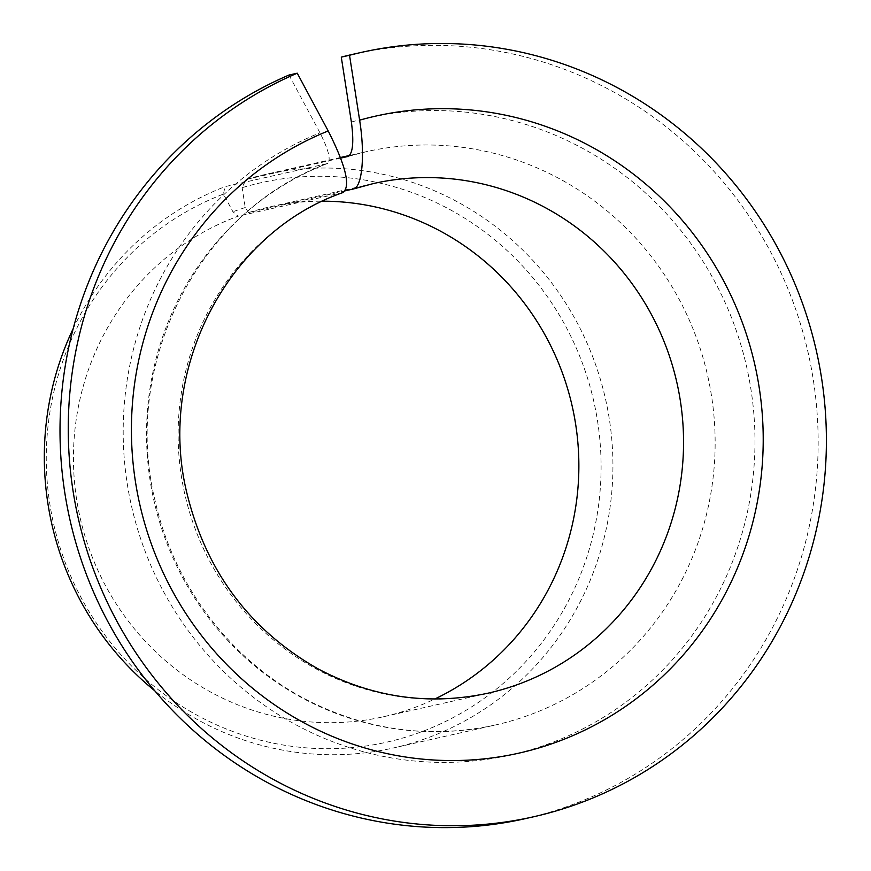 <?xml version="1.0" encoding="UTF-8"?>
<svg xmlns="http://www.w3.org/2000/svg" width="871" height="871" viewBox="0 0 871 871"><rect width="100%" height="100%" fill="white"/><g stroke="black" fill="none" stroke-linecap="round" stroke-linejoin="round"><path stroke-width="0.65" stroke-dasharray="4.36 3.27" d="M340.67 158.108L245.992 179.459L242.149 187.679A286.701 276.934 -102.7 0 1 595.481 523.95A286.701 276.934 -102.7 0 1 144.684 678.4A286.701 276.934 -102.7 0 1 223.455 194.081L232.905 211.729L238.077 216.204A261.18 252.285 -102.7 0 0 84.182 533.433A261.18 252.285 -102.7 0 0 383.588 716.724A261.18 252.285 -102.7 0 0 434.836 698.988M345.362 190.782L248.583 212.6L245.23 207.505L242.149 187.679M248.583 212.6A261.18 252.285 -102.7 0 1 268.725 207.146A261.18 252.285 -102.7 0 1 322.618 201.179M245.23 207.505L232.905 211.729M383.588 716.724L488.272 693.131A261.18 252.285 -102.7 0 1 188.865 509.84A261.18 252.285 -102.7 0 1 342.76 192.6L343.305 192.447M289.009 75.037L319.962 132.806C328.868 150.411 331.285 160.678 327.224 163.606L225.012 186.644L223.455 194.081M327.529 163.508L327.224 163.606A293.832 283.815 -102.7 0 0 159.328 521.174A293.832 283.815 -102.7 0 0 495.447 724.977C431.809 738.706 370.262 731.009 310.805 701.895C233.406 663.68 174.2 587.392 155.125 500.814C120.971 362.576 199.535 210.031 327.529 163.508M352.929 54.296A391.776 378.417 -102.7 0 1 808.244 353.267A391.776 378.417 -102.7 0 1 525.235 818.664M245.992 179.459A293.832 283.815 -102.7 0 1 264.011 174.744A293.832 283.815 -102.7 0 1 605.497 398.972A293.832 283.815 -102.7 0 1 393.235 748.015A293.832 283.815 -102.7 0 1 154.777 690.801M73.153 328.737A293.832 283.815 -102.7 0 1 225.012 186.644M342.76 192.6L238.077 216.204M353.267 189.007A261.18 252.285 -102.7 0 1 373.409 183.552L268.725 207.146M348.476 156.334A293.832 283.815 -102.7 0 1 366.223 151.706A293.832 283.815 -102.7 0 1 707.709 375.924A293.832 283.815 -102.7 0 1 495.447 724.977L393.235 748.015M351.383 122.038A326.473 315.356 -102.7 0 1 748.222 508.261A326.473 315.356 -102.7 0 1 236.629 683.55A326.473 315.356 -102.7 0 1 319.962 132.806M348.346 156.377L366.223 151.706L349.696 155.43M340.441 157.52L264.011 174.744"/><path stroke-width="1.31" d="M348.346 156.377L348.204 156.41C352.907 153.263 353.974 141.81 351.383 122.038L341.29 57.127L349.532 55.265L359.625 120.176C365.243 154.798 362.249 187.809 353.267 189.007L373.409 183.552A261.18 252.285 -102.7 0 1 676.941 382.859A261.18 252.285 -102.7 0 1 488.272 693.131C429.316 705.804 372.548 697.693 317.98 668.819C249.433 629.82 205.632 570.832 186.579 491.843C156.671 367.257 229.04 231.534 343.305 192.447M348.476 156.334A293.832 283.815 -102.7 0 0 348.204 156.41L340.67 158.108M353.267 189.007L345.362 190.782M322.618 201.179A261.18 252.285 -102.7 0 1 572.258 406.452A261.18 252.285 -102.7 0 1 434.836 698.988M342.76 192.6C350.904 186.808 346.048 166.252 328.204 130.944L297.251 73.186L289.009 75.037A391.776 378.417 -102.7 0 0 79.032 553.292A391.776 378.417 -102.7 0 0 525.235 818.664L533.477 816.802A391.776 378.417 -102.7 0 1 87.274 551.441A391.776 378.417 -102.7 0 1 297.251 73.186M341.29 57.127A391.776 378.417 -102.7 0 1 352.929 54.296L361.171 52.445A391.776 378.417 -102.7 0 1 816.486 351.405A391.776 378.417 -102.7 0 1 533.477 816.802M349.532 55.265A391.776 378.417 -102.7 0 1 361.171 52.445M154.777 690.801A293.832 283.815 -102.7 0 1 73.153 328.737M359.625 120.176A326.473 315.356 -102.7 0 1 756.464 506.41A326.473 315.356 -102.7 0 1 244.871 681.699A326.473 315.356 -102.7 0 1 328.204 130.944M349.696 155.43L340.441 157.52"/></g></svg>

